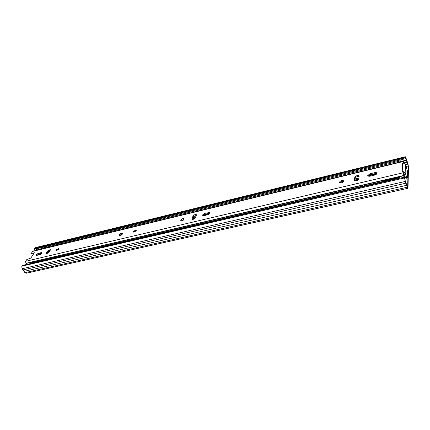 <?xml version="1.0" encoding="UTF-8"?>
<svg xmlns="http://www.w3.org/2000/svg" width="430" height="430" viewBox="0 0 430 430"><rect width="100%" height="100%" fill="white"/><g stroke="black" fill="none" stroke-linecap="round" stroke-linejoin="round"><path stroke-width="0.64" d="M405.447 158.681L34.465 249.298L34.061 248.75L405.167 157.869L405.447 158.681L405.538 157.708L408.226 165.991L407.64 187.286L405.243 180.869L404.571 177.117L22.301 265.466L21.812 266.159L404.544 177.923L404.571 177.117M405.167 157.869L405.307 156.746L405.925 157.837L407.85 163.464L408.5 166.792L408.005 187.829L407.871 188.297L407.253 187.238L405.227 181.449L404.544 177.923M34.061 248.75L35.066 247.701L405.307 156.746M36.098 248.895L37.098 250.147M407.871 188.297L26.192 273.233L24.929 272.652L21.994 268.788L21.812 266.159M22.881 269.959L405.845 183.207M23.962 271.378L406.587 185.33M37.405 255.253L38.082 254.232M136.143 230.792L136.073 230.131L133.461 231.431L133.526 232.093L136.143 230.792M36.453 254.576L36.389 255.345L39.71 254.705C41.318 254.017 42.006 253.297 41.785 252.555L38.453 253.195L36.453 254.576M36.856 255.382L38.942 253.861L41.807 253.184M58.668 249.276L58.7 248.513L56.05 249.9L56.013 250.663L58.668 249.276M56.459 250.717L58.743 249.147M122.356 234.081L122.297 233.334C121.292 233.173 120.33 233.657 119.411 234.78L119.47 235.532C120.481 235.694 121.443 235.21 122.356 234.081M119.836 235.619L122.405 233.99M184.013 219.37L183.873 218.644C182.691 218.44 181.643 218.94 180.729 220.149L180.869 220.88C182.051 221.084 183.099 220.579 184.013 219.37M181.18 220.939L184.024 219.338M202.627 214.93L202.788 215.645L203.836 215.693L207.561 214.806C209.383 214.092 210.06 213.328 209.593 212.511L204.814 213.355L202.627 214.93M343.635 181.283L343.333 180.659C341.597 180.31 340.286 180.858 339.394 182.293L339.695 182.927C341.436 183.271 342.753 182.723 343.635 181.283M339.845 183.003C340.78 181.772 342.022 181.272 343.565 181.514M367.741 175.531L368.058 176.139L369.816 176.241L374.664 175.085C376.675 174.37 377.352 173.586 376.691 172.72L374.895 172.624L370.074 173.779L367.741 175.531M47.655 250.91L46.053 253.281L45.999 254.055L48.628 252.668L50.219 250.298L50.267 249.54L47.655 250.91L48.144 251.588L50.299 250.169M193.038 216.08L191.925 218.617L192.081 219.348C193.301 219.563 194.371 219.053 195.279 217.822L196.381 215.279L196.23 214.57C195.016 214.355 193.951 214.86 193.038 216.08L193.489 216.881L196.386 215.274M354.771 177.337L354.411 180.009L354.723 180.632C356.535 180.998 357.878 180.444 358.76 178.971L359.098 176.3L358.792 175.693C356.997 175.332 355.658 175.881 354.771 177.337L355.142 178.278C355.949 176.88 357.255 176.316 359.066 176.585M34.475 252.888L31.256 253.388L32.9 251.168L403.302 161.239L404.023 163.115M34.362 252.732L30.858 258.075L26.87 259.483L25.58 261.316L25.913 263.294L403.41 175.542L404.205 177.198M32.519 251.442L403.222 161.508L403.173 162.938L402.555 163.083L402.249 171.511L402.872 171.366L403.41 175.542M46.456 254.103L48.144 251.588M203.067 215.736L205.255 214.161L209.759 213.226M191.925 218.617L192.377 219.418L193.489 216.881M368.182 176.209L370.434 174.73L375.256 173.58L376.927 173.618M354.82 180.686L355.142 178.278M31.368 253.394L31.858 254.055L33.992 253.587M403.802 163.061L403.582 162.411L403.539 163.024M403.216 172.505L403.926 173.08L405.565 177.8L406.812 177.515L405.173 172.79L402.899 171.436L403.324 174.591L404.42 177.149M402.555 163.083L403.173 162.938M27.375 264.294L25.913 263.294M403.222 161.508L403.302 161.239M38.872 254.302L41.398 253.7M47.735 252.195L49.176 251.851M57.12 249.954L58.346 249.663M120.443 234.866L122.061 234.479M181.713 220.267L183.739 219.784M193.204 217.526L195.661 216.94M203.589 215.054L209.501 213.645M340.205 182.497L343.446 181.723M355.051 178.961L358.878 178.047M368.51 175.752L376.841 173.768M403.195 163.008L405.425 164.341L407.436 171.049L407.258 177.891L405.941 178.439L405.565 177.8M406.812 177.515L407.183 178.154M400.647 160.858L40.85 248.545L400.647 160.858L401.276 161.734M399.938 178.187L399.868 177.536L400.147 178.138M30.75 263.515L30.858 263.004L399.868 177.536M40.85 248.545L41.119 249.174M400.545 160.976L400.792 161.847M404.006 173.328L403.227 174.268M403.184 173.408L403.41 173.086M398.454 177.628L382.942 181.455M404.238 176.547L404.861 175.768M398.416 177.875L398.712 177.805M407.441 187.072L407.721 187.012M406.167 166.48L408.226 165.991M405.452 158.476L405.909 158.364M36.867 249.948L41.017 248.938M401.131 161.417L406.506 160.111M37.007 250.083L41.081 249.094M401.228 161.621L406.592 160.32M403.91 162.599L407.108 161.825M403.974 162.873L407.188 162.099M405.501 164.556L407.833 163.991M21.994 268.788L405.227 181.449M24.929 272.652L407.253 187.238M34.518 248.099L405.194 157.133M38.232 255.06L38.63 253.963L39.248 254.818M25.58 261.316L402.824 172.855M26.182 263.413L403.539 175.762M405.173 172.79L405.425 164.341M354.632 180.568L354.411 180.009M375.256 173.58L374.895 172.624M370.434 174.73L370.074 173.779M208.969 213.275L208.528 212.463M205.255 214.161L204.814 213.355M46.542 253.958L46.053 253.281M41.688 253.205L41.199 252.539M38.942 253.861L38.453 253.195M134.397 232.012L135.708 231.055L134.423 232.006M47.117 253.109L48.558 252.77M192.774 218.51L195.231 217.924M354.911 179.993L358.738 179.084M136.245 230.405L136.073 230.131M122.485 233.624L122.297 233.334M184.094 219.037L183.873 218.644M343.618 181.358L343.333 180.659M359.082 176.44L358.792 175.693M376.976 173.489L376.691 172.72M196.456 214.978L196.23 214.57M209.829 212.947L209.593 212.511M31.256 253.388L31.745 254.049M136.245 230.485C135.396 230.206 134.563 230.561 133.741 231.544L133.606 232.13M383.022 181.186L398.486 177.606"/></g></svg>
